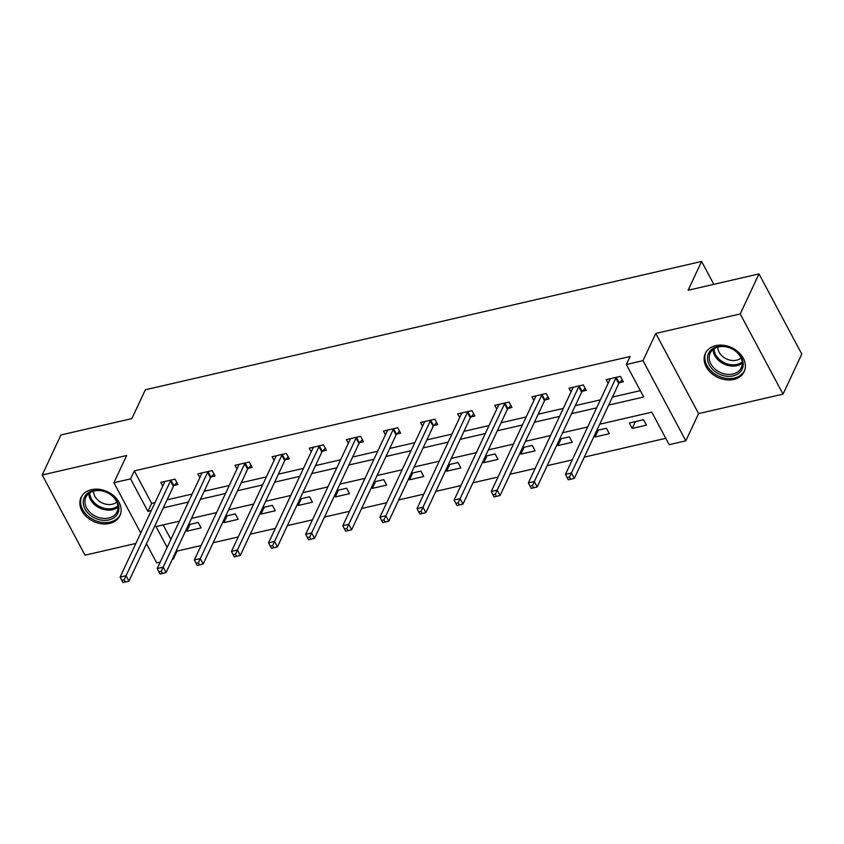<?xml version="1.0" encoding="UTF-8"?>
<svg xmlns="http://www.w3.org/2000/svg" width="844" height="844" viewBox="0 0 844 844"><rect width="100%" height="100%" fill="white"/><g stroke="black" fill="none" stroke-linecap="round" stroke-linejoin="round"><path stroke-width="1.27" d="M109.509 523.48A21.448 16.426 -154.9 0 0 119.901 515.673A21.448 16.426 -154.9 0 0 114.267 496.23A21.448 16.426 -154.9 0 0 91.458 489.668A21.448 16.426 -154.9 0 0 81.056 497.475A21.448 16.426 -154.9 0 0 86.7 516.918A21.448 16.426 -154.9 0 0 109.509 523.48M733.784 379.452A21.448 16.426 -154.9 0 0 744.176 371.645A21.448 16.426 -154.9 0 0 738.532 352.201A21.448 16.426 -154.9 0 0 715.733 345.639A21.448 16.426 -154.9 0 0 705.331 353.446A21.448 16.426 -154.9 0 0 710.975 372.89A21.448 16.426 -154.9 0 0 733.784 379.452M176.607 550.098L177.124 551.069L173.368 559.066L172.281 559.319M160.244 562.093L156.71 562.916L146.476 543.747M713.824 284.333L701.596 261.44L145.368 389.77L131.864 418.603L60.968 434.955L42.2 474.993L85.012 555.173L135.895 543.441M701.596 261.44L688.092 290.273L758.988 273.91L801.8 354.1L783.032 394.127L740.22 313.947L655.767 333.433L643.001 360.652L685.824 440.842L669.165 444.682L651.811 412.178L599.725 424.194M655.767 333.433L698.579 413.613L783.032 394.127M698.579 413.613L685.824 440.842M177.124 551.069L201.115 545.53M213.152 542.755L238.23 536.963M250.267 534.189L275.344 528.407M287.382 525.622L312.449 519.841M324.486 517.066L349.564 511.274M361.601 508.499L386.679 502.718M398.716 499.933L423.793 494.151M435.831 491.377L460.908 485.585M472.946 482.81L498.023 477.029M510.061 474.254L535.138 468.462M547.176 465.688L572.253 459.906M584.291 457.121L665.768 438.321M758.988 273.91L740.22 313.947M163.156 524.915L170.889 539.39M643.561 419.721L629.286 423.013L632.177 428.425L646.451 425.133L643.561 419.721M594.345 435.652L595.062 436.992L609.336 433.7L606.446 428.277L596.761 430.514M557.23 444.218L557.947 445.558L572.221 442.256L569.331 436.844L559.646 439.08M520.126 452.785L520.832 454.114L535.107 450.823L532.216 445.41L522.531 447.637M483.011 461.341L483.717 462.681L497.992 459.389L495.101 453.966L485.416 456.203M445.896 469.908L446.603 471.237L460.877 467.945L457.986 462.533L448.301 464.77M408.781 478.474L409.488 479.803L423.772 476.512L420.871 471.089L411.186 473.326M371.666 487.03L372.383 488.37L386.657 485.078L383.756 479.656L374.071 481.892M334.551 495.597L335.268 496.926L349.543 493.634L346.652 488.222L336.967 490.448M297.436 504.153L298.154 505.493L312.428 502.201L309.537 496.778L299.852 499.015M260.321 512.719L261.039 514.059L275.313 510.757L272.422 505.345L262.737 507.582M223.217 521.286L223.924 522.615L238.198 519.324L235.307 513.912L225.622 516.138M186.102 529.842L186.809 531.182L201.083 527.89L198.192 522.468L188.507 524.704M608.672 405.088L643.708 397.007L626.354 364.502L630.109 356.495L134.301 470.878L151.667 503.383L155.022 502.613M167.059 499.838L192.137 494.046M204.174 491.271L229.251 485.49M241.289 482.705L266.366 476.923M278.404 474.149L303.481 468.357M315.519 465.582L340.596 459.801M352.634 457.015L377.711 451.234M389.749 448.459L414.815 442.667M426.864 439.893L451.93 434.111M463.968 431.337L489.045 425.545M501.083 422.77L526.16 416.989M538.198 414.204L563.275 408.422M575.313 405.647L600.39 399.856M612.428 397.081L640.311 390.645M619.454 382.68L623.305 381.794L620.414 376.371L606.14 379.663L608.113 383.376M582.339 391.247L586.19 390.35L583.299 384.938L569.025 388.229L570.998 391.933M545.224 399.803L549.075 398.917L546.184 393.504L531.91 396.796L533.893 400.499M508.109 408.369L511.97 407.483L509.069 402.06L494.795 405.352L496.778 409.055M471.005 416.936L474.856 416.039L471.954 410.627L457.68 413.919L459.663 417.622M433.89 425.492L437.741 424.606L434.85 419.183L420.565 422.485L422.549 426.188M396.775 434.059L400.626 433.172L397.735 427.75L383.461 431.041L385.434 434.744M359.66 442.615L363.511 441.728L360.62 436.316L346.346 439.608L348.319 443.311M322.545 451.181L326.396 450.295L323.505 444.872L309.231 448.164L311.204 451.867M285.43 459.748L289.281 458.851L286.39 453.439L272.116 456.731L274.089 460.434M248.315 468.304L252.166 467.418L249.275 462.006L235.001 465.297L236.985 469M211.2 476.871L215.051 475.984L212.16 470.562L197.886 473.853L199.87 477.556M174.096 485.437L177.947 484.54L175.046 479.128L160.771 482.42L162.755 486.123M140.758 533.039L113.898 482.726L126.653 455.507L42.2 474.993M113.898 482.726L130.556 478.886L147.911 511.39L151.276 510.62M134.301 470.878L130.556 478.886M626.354 364.502L643.001 360.652M179.434 521.159L156.013 526.561L167.133 547.397M172.851 558.106L173.368 559.066M587.688 426.969L562.61 432.75M550.573 435.536L525.495 441.317M513.458 444.092L488.381 449.884M476.343 452.658L451.266 458.44M439.228 461.225L414.151 467.006M402.113 469.781L377.036 475.573M364.998 478.348L339.921 484.129M327.883 486.904L302.817 492.696M290.769 495.47L265.702 501.252M253.664 504.037L228.587 509.818M216.549 512.593L191.472 518.385M163.314 507.835L188.391 502.053M200.429 499.279L225.496 493.487M237.533 490.712L262.611 484.931M274.648 482.156L299.726 476.364M311.763 473.589L336.84 467.808M348.878 465.023L373.955 459.241M385.993 456.467L411.07 450.675M423.108 447.9L448.185 442.119M460.223 439.334L485.3 433.552M497.338 430.778L522.404 424.996M534.452 422.211L559.519 416.43M571.557 413.655L596.634 407.863M151.667 503.383L147.911 511.39M635.374 421.61L632.177 428.425M598.259 430.166L595.062 436.992M561.144 438.732L557.947 445.558M524.029 447.288L520.832 454.114M486.914 455.855L483.717 462.681M449.799 464.422L446.603 471.237M412.695 472.978L409.488 479.803M375.58 481.544L372.383 488.37M338.465 490.111L335.268 496.926M301.35 498.667L298.154 505.493M264.235 507.233L261.039 514.059M227.12 515.789L223.924 522.615M190.005 524.356L186.809 531.182M616.563 377.268L616.31 377.532A2.754 1.234 -28.1 0 0 615.856 378.165L571.43 472.967L565.48 474.339L609.917 379.536A2.754 1.234 -28.1 0 0 610.022 378.977L609.99 378.777M622.207 379.737L619.201 382.944A2.754 1.234 -28.1 0 0 618.757 383.587L574.321 478.39L571.43 472.967L569.531 477.092L567.157 477.641L568.318 479.803L570.692 479.255L569.531 477.092M570.692 479.255L574.321 478.39M565.48 474.339L567.157 477.641M715.353 371.793A18.557 14.211 25.1 0 1 710.564 350.45A18.557 14.211 25.1 0 1 735.356 350.745A18.557 14.211 25.1 0 1 740.146 372.077A18.557 14.211 25.1 0 1 715.353 371.793M734.987 350.724A17.186 13.166 -154.9 0 0 710.163 353.172A17.186 13.166 -154.9 0 0 716.472 370.21A17.186 13.166 -154.9 0 0 741.296 367.762A17.186 13.166 -154.9 0 0 734.987 350.724M741.064 357.972A13.536 10.36 25.1 0 1 723.561 357.202A13.536 10.36 25.1 0 1 717.833 347.084M706.28 351.758A21.311 16.321 -154.9 0 0 706.059 352.222A21.311 16.321 -154.9 0 0 713.866 373.343A21.311 16.321 -154.9 0 0 744.651 370.305A21.311 16.321 -154.9 0 0 744.862 369.841M93.273 490.67A18.557 14.211 25.1 0 1 117.147 501.589A18.557 14.211 25.1 0 1 108.897 519.925A18.557 14.211 25.1 0 1 85.022 508.995A18.557 14.211 25.1 0 1 93.273 490.67M108.686 518.037A17.186 13.166 -154.9 0 0 117.021 511.791A17.186 13.166 -154.9 0 0 112.505 496.209A17.186 13.166 -154.9 0 0 94.222 490.944A17.186 13.166 -154.9 0 0 85.898 497.2A17.186 13.166 -154.9 0 0 90.413 512.783A17.186 13.166 -154.9 0 0 108.686 518.037M116.788 502.001A13.536 10.36 25.1 0 1 112.284 504.227A13.536 10.36 25.1 0 1 93.568 491.113M82.016 495.787A21.311 16.321 -154.9 0 0 81.784 496.251A21.311 16.321 -154.9 0 0 87.386 515.568A21.311 16.321 -154.9 0 0 110.047 522.088A21.311 16.321 -154.9 0 0 120.386 514.334A21.311 16.321 -154.9 0 0 120.586 513.869M579.448 385.824L579.195 386.088A2.754 1.234 -28.1 0 0 578.741 386.731L534.315 481.534L528.365 482.905L572.802 388.103A2.754 1.234 -28.1 0 0 572.907 387.544L572.876 387.343M585.092 388.303L582.086 391.51A2.754 1.234 -28.1 0 0 581.643 392.143L537.206 486.946L534.315 481.534L532.427 485.648L530.043 486.197L531.203 488.37L533.577 487.821L532.427 485.648M533.577 487.821L537.206 486.946M528.365 482.905L530.043 486.197M542.333 394.391L542.08 394.654A2.754 1.234 -28.1 0 0 541.637 395.298L497.2 490.1L491.25 491.472L535.687 396.669A2.754 1.234 -28.1 0 0 535.792 396.11L535.761 395.899M547.988 396.87L544.981 400.077A2.754 1.234 -28.1 0 0 544.528 400.71L500.091 495.512L497.2 490.1L495.312 494.215L492.928 494.763L494.088 496.926L496.462 496.377L495.312 494.215M496.462 496.377L500.091 495.512M491.25 491.472L492.928 494.763M505.218 402.947L504.976 403.221A2.754 1.234 -28.1 0 0 504.522 403.854L460.086 498.656L454.135 500.028L498.572 405.226A2.754 1.234 -28.1 0 0 498.677 404.666L498.646 404.466M510.873 405.426L507.866 408.633A2.754 1.234 -28.1 0 0 507.413 409.277L462.976 504.079L460.086 498.656L458.197 502.781L455.813 503.33L456.973 505.493L459.358 504.944L458.197 502.781M459.358 504.944L462.976 504.079M454.135 500.028L455.813 503.33M468.103 411.513L467.861 411.777A2.754 1.234 -28.1 0 0 467.407 412.421L422.971 507.223L417.031 508.594L461.457 413.792A2.754 1.234 -28.1 0 0 461.562 413.233L461.531 413.032M473.758 413.993L470.752 417.2A2.754 1.234 -28.1 0 0 470.298 417.833L425.861 512.635L422.971 507.223L421.082 511.337L418.698 511.886L419.858 514.059L422.243 513.511L421.082 511.337M422.243 513.511L425.861 512.635M417.031 508.594L418.698 511.886M430.999 420.08L430.746 420.344A2.754 1.234 -28.1 0 0 430.292 420.977L385.856 515.779L379.916 517.15L424.342 422.348A2.754 1.234 -28.1 0 0 424.448 421.8L424.426 421.589M436.643 422.549L433.637 425.766A2.754 1.234 -28.1 0 0 433.183 426.399L388.757 521.202L385.856 515.779L383.967 519.904L381.593 520.453L382.743 522.615L385.128 522.067L383.967 519.904M385.128 522.067L388.757 521.202M379.916 517.15L381.593 520.453M393.884 428.636L393.631 428.91A2.754 1.234 -28.1 0 0 393.177 429.543L348.751 524.346L342.801 525.717L387.227 430.915A2.754 1.234 -28.1 0 0 387.343 430.356L387.312 430.155M399.528 431.115L396.522 434.322A2.754 1.234 -28.1 0 0 396.068 434.966L351.642 529.768L348.751 524.346L346.852 528.46L344.479 529.009L345.629 531.182L348.013 530.633L346.852 528.46M348.013 530.633L351.642 529.768M342.801 525.717L344.479 529.009M356.769 437.203L356.516 437.466A2.754 1.234 -28.1 0 0 356.062 438.11L311.636 532.912L305.686 534.284L350.112 439.481A2.754 1.234 -28.1 0 0 350.228 438.922L350.197 438.722M362.414 439.682L359.407 442.889A2.754 1.234 -28.1 0 0 358.953 443.522L314.527 538.324L311.636 532.912L309.737 537.027L307.364 537.575L308.514 539.749L310.898 539.2L309.737 537.027M310.898 539.2L314.527 538.324M305.686 534.284L307.364 537.575M319.654 445.759L319.401 446.033A2.754 1.234 -28.1 0 0 318.948 446.666L274.522 541.468L268.571 542.84L312.997 448.037A2.754 1.234 -28.1 0 0 313.113 447.478L313.082 447.278M325.299 448.238L322.292 451.445A2.754 1.234 -28.1 0 0 321.838 452.089L277.412 546.891L274.522 541.468L272.623 545.593L270.249 546.142L271.409 548.305L273.783 547.756L272.623 545.593M273.783 547.756L277.412 546.891M268.571 542.84L270.249 546.142M282.54 454.325L282.286 454.589A2.754 1.234 -28.1 0 0 281.833 455.232L237.407 550.035L231.456 551.406L275.893 456.604A2.754 1.234 -28.1 0 0 275.999 456.045L275.967 455.844M288.184 456.804L285.177 460.012A2.754 1.234 -28.1 0 0 284.734 460.645L240.297 555.447L237.407 550.035L235.518 554.149L233.134 554.698L234.294 556.871L236.668 556.323L235.518 554.149M236.668 556.323L240.297 555.447M231.456 551.406L233.134 554.698M245.425 462.892L245.171 463.156A2.754 1.234 -28.1 0 0 244.718 463.799L200.292 558.601L194.342 559.973L238.778 465.171A2.754 1.234 -28.1 0 0 238.884 464.611L238.852 464.4M251.069 465.371L248.073 468.578A2.754 1.234 -28.1 0 0 247.619 469.211L203.182 564.014L200.292 558.601L198.403 562.716L196.019 563.264L197.179 565.427L199.553 564.879L198.403 562.716M199.553 564.879L203.182 564.014M194.342 559.973L196.019 563.264M208.31 471.448L208.057 471.722A2.754 1.234 -28.1 0 0 207.613 472.355L163.177 567.157L157.227 568.529L201.663 473.727A2.754 1.234 -28.1 0 0 201.769 473.167L201.737 472.967M213.965 473.927L210.958 477.134A2.754 1.234 -28.1 0 0 210.504 477.778L166.068 572.58L163.177 567.157L161.288 571.282L158.904 571.831L160.065 573.994L162.438 573.445L161.288 571.282M162.438 573.445L166.068 572.58M157.227 568.529L158.904 571.831M171.195 480.014L170.952 480.278A2.754 1.234 -28.1 0 0 170.499 480.922L126.062 575.724L120.112 577.096L164.548 482.293A2.754 1.234 -28.1 0 0 164.654 481.734L164.622 481.534M176.85 482.494L173.843 485.701A2.754 1.234 -28.1 0 0 173.389 486.334L128.953 581.136L126.062 575.724L124.173 579.839L121.789 580.387L122.95 582.56L125.334 582.012L124.173 579.839M125.334 582.012L128.953 581.136M120.112 577.096L121.789 580.387M616.31 377.532L619.201 382.944M615.856 378.165L618.757 383.587M742.266 363.12A17.186 13.166 25.1 0 1 720.375 361.865A17.186 13.166 25.1 0 1 713.106 349.458M714.024 348.794A16.627 12.734 -154.9 0 0 721.05 360.757A16.627 12.734 -154.9 0 0 742.192 361.992M117.991 507.149A17.186 13.166 25.1 0 1 112.6 509.692A17.186 13.166 25.1 0 1 88.831 493.487M89.749 492.822A16.627 12.734 -154.9 0 0 112.737 508.457A16.627 12.734 -154.9 0 0 117.917 506.02M579.195 386.088L582.086 391.51M578.741 386.731L581.643 392.143M542.08 394.654L544.981 400.077M541.637 395.298L544.528 400.71M504.976 403.221L507.866 408.633M504.522 403.854L507.413 409.277M467.861 411.777L470.752 417.2M467.407 412.421L470.298 417.833M430.746 420.344L433.637 425.766M430.292 420.977L433.183 426.399M393.631 428.91L396.522 434.322M393.177 429.543L396.068 434.966M356.516 437.466L359.407 442.889M356.062 438.11L358.953 443.522M319.401 446.033L322.292 451.445M318.948 446.666L321.838 452.089M282.286 454.589L285.177 460.012M281.833 455.232L284.734 460.645M245.171 463.156L248.073 468.578M244.718 463.799L247.619 469.211M208.057 471.722L210.958 477.134M207.613 472.355L210.504 477.778M170.952 480.278L173.843 485.701M170.499 480.922L173.389 486.334"/></g></svg>
